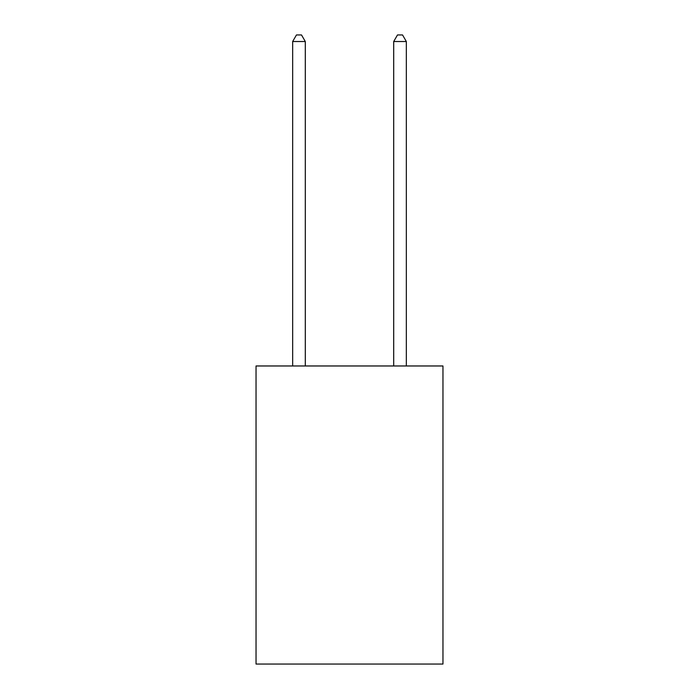 <?xml version="1.0" encoding="UTF-8"?>
<svg xmlns="http://www.w3.org/2000/svg" width="699" height="699" viewBox="0 0 699 699"><rect width="100%" height="100%" fill="white"/><g stroke="black" fill="none" stroke-linecap="round" stroke-linejoin="round"><path stroke-width="1.05" d="M442.965 365.97L442.965 664.05L256.035 664.05L256.035 365.97L442.965 365.97M305.297 365.97L305.297 41.521L292.663 41.521L292.663 365.97M292.663 41.521L296.455 34.95L301.505 34.95L305.297 41.521M406.337 365.97L406.337 41.521L393.703 41.521L393.703 365.97M393.703 41.521L397.495 34.95L402.545 34.95L406.337 41.521"/></g></svg>
